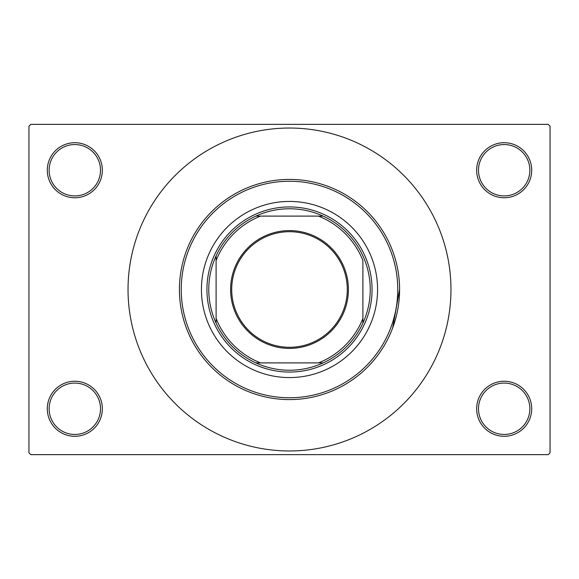 <?xml version="1.0" encoding="UTF-8"?>
<svg xmlns="http://www.w3.org/2000/svg" width="579" height="579" viewBox="0 0 579 579"><rect width="100%" height="100%" fill="white"/><g stroke="black" fill="none" stroke-linecap="round" stroke-linejoin="round"><path stroke-width="0.87" d="M476.655 408.767A27.524 27.524 0 0 1 504.179 381.243A27.524 27.524 0 0 1 531.703 408.767A27.524 27.524 0 0 1 504.179 436.291A27.524 27.524 0 0 1 476.655 408.767M529.865 408.767A25.686 25.686 0 0 0 504.179 383.081A25.686 25.686 0 0 0 478.493 408.767A25.686 25.686 0 0 0 504.179 434.453A25.686 25.686 0 0 0 529.865 408.767M476.655 170.233A27.524 27.524 0 0 1 504.179 142.709A27.524 27.524 0 0 1 531.703 170.233A27.524 27.524 0 0 1 504.179 197.757A27.524 27.524 0 0 1 476.655 170.233M47.297 170.233A27.524 27.524 0 0 1 74.821 142.709A27.524 27.524 0 0 1 102.345 170.233A27.524 27.524 0 0 1 74.821 197.757A27.524 27.524 0 0 1 47.297 170.233M47.297 408.767A27.524 27.524 0 0 1 74.821 381.243A27.524 27.524 0 0 1 102.345 408.767A27.524 27.524 0 0 1 74.821 436.291A27.524 27.524 0 0 1 47.297 408.767M548.212 124.362L30.788 124.362L28.95 126.2L28.95 452.8L30.788 454.638L548.212 454.638L550.05 452.8L550.05 126.2L548.212 124.362M100.507 408.767A25.686 25.686 0 0 0 74.821 383.081A25.686 25.686 0 0 0 49.135 408.767A25.686 25.686 0 0 0 74.821 434.453A25.686 25.686 0 0 0 100.507 408.767M100.507 170.233A25.686 25.686 0 0 0 74.821 144.547A25.686 25.686 0 0 0 49.135 170.233A25.686 25.686 0 0 0 74.821 195.919A25.686 25.686 0 0 0 100.507 170.233M529.865 170.233A25.686 25.686 0 0 0 504.179 144.547A25.686 25.686 0 0 0 478.493 170.233A25.686 25.686 0 0 0 504.179 195.919A25.686 25.686 0 0 0 529.865 170.233M128.031 289.5A161.469 161.469 0 0 0 289.5 450.969A161.469 161.469 0 0 0 450.969 289.5A161.469 161.469 0 0 0 289.5 128.031A161.469 161.469 0 0 0 128.031 289.5M392.663 327.931L399.59 289.5A110.09 110.09 0 0 1 289.5 399.59A110.09 110.09 0 0 1 179.41 289.5A110.09 110.09 0 0 1 289.5 179.41A110.09 110.09 0 0 1 399.59 289.5M201.427 289.5A88.073 88.073 0 0 0 289.5 377.573A88.073 88.073 0 0 0 377.573 289.5A88.073 88.073 0 0 0 289.5 201.427A88.073 88.073 0 0 0 201.427 289.5M397.759 289.5A108.259 108.259 0 0 0 289.5 181.241A108.259 108.259 0 0 0 181.241 289.5A108.259 108.259 0 0 0 289.5 397.759A108.259 108.259 0 0 0 397.759 289.5M289.5 230.601A58.899 58.899 0 0 1 348.399 289.5A58.899 58.899 0 0 1 289.5 348.399A58.899 58.899 0 0 1 230.601 289.5A58.899 58.899 0 0 1 289.5 230.601M289.5 347.299A57.799 57.799 0 0 0 347.299 289.5A57.799 57.799 0 0 0 289.5 231.701A57.799 57.799 0 0 0 231.701 289.5A57.799 57.799 0 0 0 289.5 347.299M289.5 208.766A80.734 80.734 0 0 0 255.867 216.105L260.55 216.105L255.867 216.105A80.734 80.734 0 0 0 216.105 323.133L216.105 318.45L216.105 323.133A80.734 80.734 0 0 0 323.133 362.895L318.45 362.895L323.133 362.895A80.734 80.734 0 0 0 362.895 323.133L362.895 260.55A78.896 78.896 0 0 0 318.45 216.105L260.55 216.105A78.896 78.896 0 0 0 216.105 260.55L216.105 318.45A78.896 78.896 0 0 0 260.55 362.895L318.45 362.895A78.896 78.896 0 0 0 362.895 318.45L362.895 323.133A80.734 80.734 0 0 0 323.133 216.105L318.45 216.105L323.133 216.105A80.734 80.734 0 0 0 289.5 208.766M289.5 372.065A82.565 82.565 0 0 1 206.935 289.5A82.565 82.565 0 0 1 289.5 206.935A82.565 82.565 0 0 1 372.065 289.5A82.565 82.565 0 0 1 289.5 372.065M255.867 362.895L260.55 362.895L255.867 362.895M216.105 255.867L216.105 260.55L216.105 255.867"/></g></svg>
